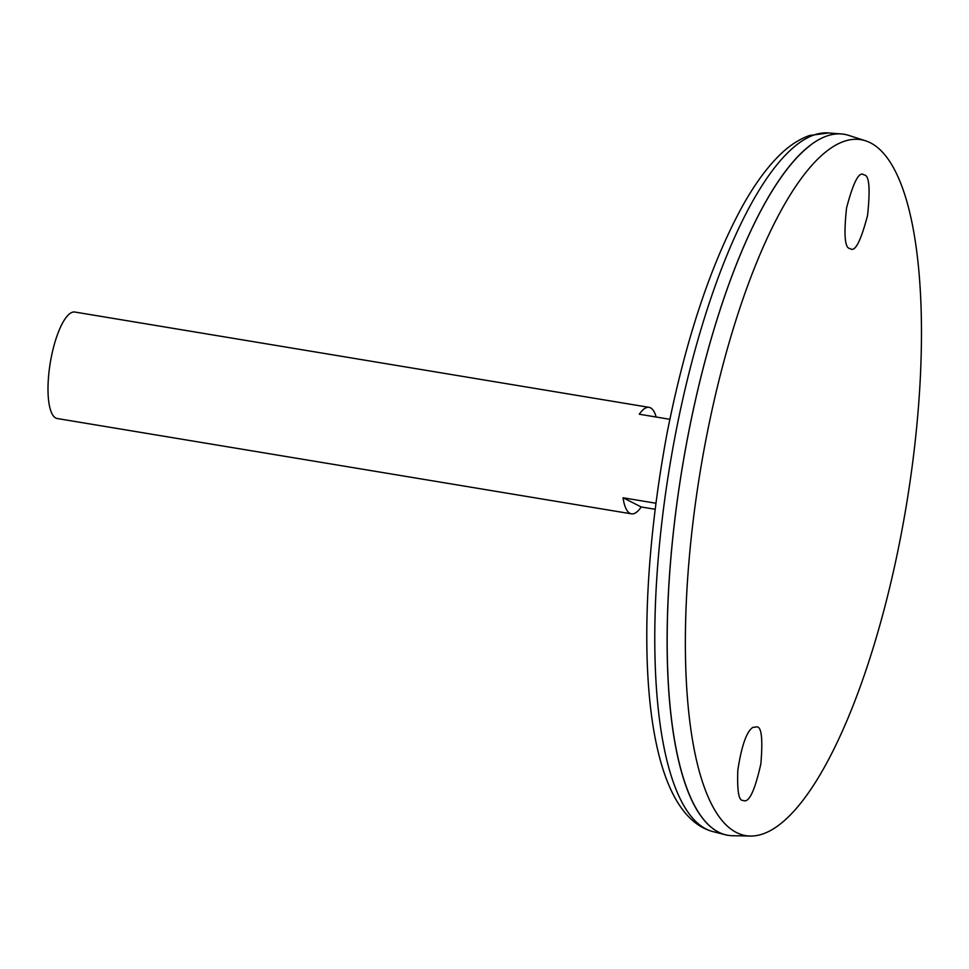 <?xml version="1.0" encoding="UTF-8"?>
<svg xmlns="http://www.w3.org/2000/svg" width="969" height="969" viewBox="0 0 969 969"><rect width="100%" height="100%" fill="white"/><g stroke="black" fill="none" stroke-linecap="round" stroke-linejoin="round"><path stroke-width="1.45" d="M669.858 419.298L639.286 414.223A53.973 15.976 -80.6 0 1 649.097 407.355L74.892 312.042A53.973 15.976 99.4 0 0 51.175 357.755A53.973 15.976 99.4 0 0 57.219 418.523L631.425 513.836A53.973 15.976 -80.6 0 1 623.043 497.775L655.698 503.202M649.097 407.355A53.973 15.976 -80.6 0 1 656.158 417.021M654.923 509.246L641.236 506.969A53.973 15.976 -80.6 0 1 631.425 513.836M844.241 134.303A355.296 105.221 99.4 0 0 841.564 133.976A355.296 105.221 99.4 0 0 688.063 435.251A355.296 105.221 99.4 0 0 725.236 834.745A355.296 105.221 99.4 0 0 727.876 835.302M809.188 146.258A355.248 105.197 99.4 0 0 688.075 435.251A355.248 105.197 99.4 0 0 698.564 812.664M865.608 140.808L848.723 135.394A355.296 105.221 99.4 0 0 688.099 435.251A355.296 105.221 99.4 0 0 732.467 835.714L750.188 836.041A352.704 104.446 99.4 0 0 906.451 504.788A352.704 104.446 99.4 0 0 865.608 140.808A352.704 104.446 99.4 0 0 706.147 438.485A352.704 104.446 99.4 0 0 750.188 836.041M864.191 174.953C869.278 175.207 870.392 188.725 867.546 215.506C860.738 241.293 854.997 252.364 850.297 248.694L849.898 248.524C844.823 248.27 843.708 234.764 846.543 208.02C853.326 182.22 859.067 171.15 863.779 174.771L864.191 174.953M742.617 800.406C738.657 800.442 737.07 790.292 737.845 769.955C741.612 745.718 746.59 731.547 752.768 727.44L756.922 726.847C761.598 726.92 762.918 739.274 760.859 763.887C755.033 789.711 749.461 802.005 744.144 800.769L742.617 800.406M623.043 497.775L641.236 506.969M675.647 433.288A354.194 104.894 99.4 0 0 712.712 831.547C640 811.768 631.631 622.776 667.156 432.768C685.519 340.143 710.531 264.779 742.169 206.651C753.41 186.436 765.025 170.12 777.029 157.705C787.337 146.925 798.214 139.512 809.672 135.454L828.677 132.959A354.194 104.894 99.4 0 0 675.647 433.288M712.712 831.547L725.236 834.745M828.677 132.959L841.564 133.976"/></g></svg>
